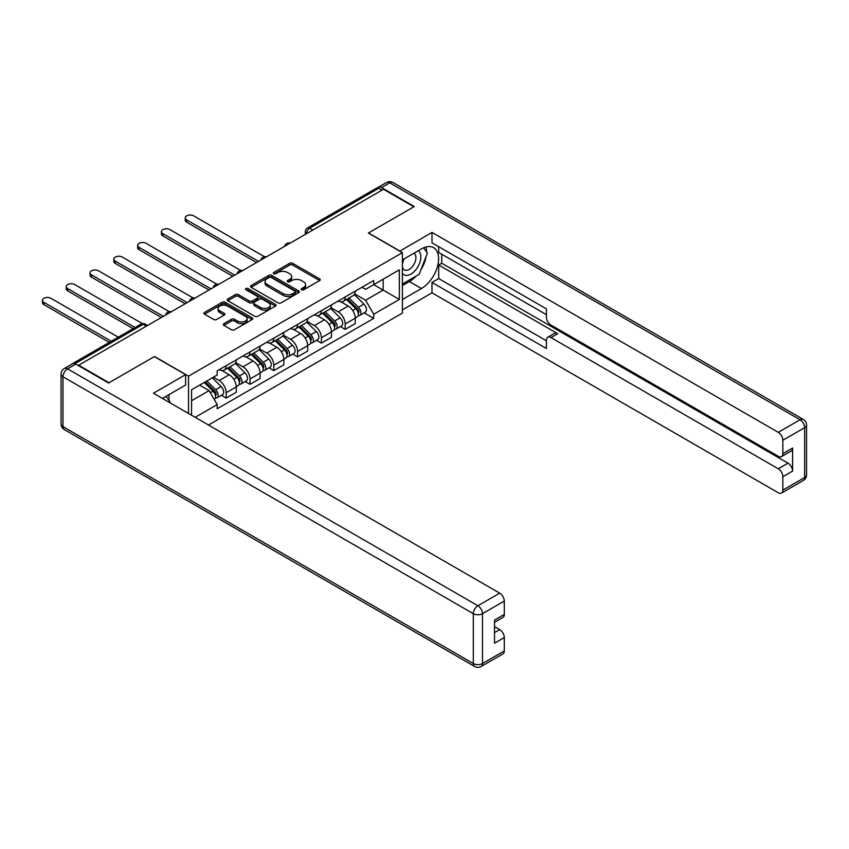 <?xml version="1.0" encoding="UTF-8"?>
<svg xmlns="http://www.w3.org/2000/svg" width="849" height="849" viewBox="0 0 849 849"><rect width="100%" height="100%" fill="white"/><g stroke="black" fill="none" stroke-linecap="round" stroke-linejoin="round"><path stroke-width="1.27" d="M301.597 289.774A1.486 0.86 0 0 0 303.698 289.774L319.606 280.594A2.123 1.22 0 0 0 320.222 279.724A2.123 1.22 0 0 0 319.606 278.865L292.65 263.296A2.123 1.22 0 0 0 289.658 263.296L273.749 272.487A1.486 0.86 0 0 0 273.314 273.091A1.486 0.86 0 0 0 273.749 273.696A1.486 0.86 0 0 0 275.84 273.696L277.899 272.508A6.781 3.916 0 0 1 287.482 272.508L289.732 273.803A6.781 3.916 0 0 1 291.716 276.572A6.781 3.916 0 0 1 289.732 279.332L287.673 280.52A1.486 0.86 0 0 0 287.238 281.125A1.486 0.86 0 0 0 287.673 281.73A1.486 0.86 0 0 0 289.764 281.73L291.823 280.541A6.781 3.916 0 0 1 301.406 280.541L303.655 281.847A6.781 3.916 0 0 1 305.64 284.606A6.781 3.916 0 0 1 303.655 287.376L301.597 288.564A1.486 0.86 0 0 0 301.162 289.169A1.486 0.86 0 0 0 301.597 289.774L301.597 288.564M223.924 323.639A2.123 1.22 0 0 0 223.298 324.509A2.123 1.22 0 0 0 223.924 325.369L231.48 329.741A2.123 1.22 0 0 0 234.483 329.741L252.153 319.532A2.123 1.22 0 0 0 252.769 318.672A2.123 1.22 0 0 0 252.153 317.802L225.197 302.244A2.123 1.22 0 0 0 222.205 302.244L204.535 312.443A2.123 1.22 0 0 0 203.909 313.313A2.123 1.22 0 0 0 204.535 314.172L213.661 319.447A2.123 1.22 0 0 0 216.665 319.447L224.221 315.085A2.123 1.22 0 0 0 224.847 314.215A2.123 1.22 0 0 0 224.221 313.355L219.689 310.734A5.667 3.269 0 0 1 218.034 308.431A5.667 3.269 0 0 1 221.525 305.407A5.667 3.269 0 0 1 227.702 306.118L245.446 316.359A5.667 3.269 0 0 1 247.101 318.672A5.667 3.269 0 0 1 243.61 321.697A5.667 3.269 0 0 1 237.433 320.986L234.483 319.277A2.123 1.22 0 0 0 231.48 319.277L223.924 323.639L223.924 325.369M188.52 376.149L154.497 356.506L109.043 382.75L78.681 365.229L383.472 189.263L413.834 206.785L368.37 233.029L402.384 252.673L188.52 376.149L188.52 413.495M278.048 302.849A2.123 1.22 0 0 0 281.051 302.849L298.721 292.65A2.123 1.22 0 0 0 299.336 291.78A2.123 1.22 0 0 0 298.721 290.92L271.765 275.363A2.123 1.22 0 0 0 268.772 275.363L251.102 285.561A2.123 1.22 0 0 0 250.476 286.421A2.123 1.22 0 0 0 251.102 287.291L278.048 302.849M246.528 290.093A1.486 0.86 0 0 1 248.035 290.305L248.035 288.543L275.437 304.367A2.123 1.22 0 0 1 276.052 305.226A2.123 1.22 0 0 1 275.437 306.096L257.767 316.295A2.123 1.22 0 0 1 254.764 316.295L227.819 300.737L227.819 299.007A2.123 1.22 0 0 0 227.192 299.867A2.123 1.22 0 0 0 227.819 300.737M227.819 299.007L235.375 294.635A2.123 1.22 0 0 1 238.367 294.635L249.298 300.949A2.123 1.22 0 0 0 252.302 300.949L257.311 298.052A2.123 1.22 0 0 0 257.937 297.192A2.123 1.22 0 0 0 257.311 296.322L245.934 289.753A1.486 0.86 0 0 1 245.499 289.148A1.486 0.86 0 0 1 246.412 288.352A1.486 0.86 0 0 1 248.035 288.543M208.504 425.031L402.384 313.09L402.384 252.673M78.681 365.229L78.681 365.76M72.388 363.85A4.319 2.494 -120 0 0 71.794 364.041A4.319 2.494 -120 0 0 71.337 364.465M312.846 230.037L309.641 228.19A4.319 2.494 60 0 0 307.487 227.978L376.585 188.075A4.319 2.494 60 0 1 378.739 188.287L309.641 228.19A4.319 2.494 120 0 0 306.585 233.475L306.585 233.645M381.944 190.144L378.739 188.287M345.182 296.97A9.923 5.731 60 0 1 343.123 301.427L353.195 295.611A9.923 5.731 -120 0 0 355.253 291.154M330.898 307.656L338.167 311.859A9.923 5.731 60 0 1 345.182 324.01L355.253 318.195A9.923 5.731 -120 0 0 348.239 306.043L341.033 301.883M355.253 318.195L355.253 323.565L345.182 329.38L340.353 326.6M343.123 301.427A9.923 5.731 60 0 1 338.242 300.981M345.182 324.01L345.182 329.38M321.389 310.713A9.923 5.731 60 0 1 319.33 315.17L329.401 309.354A9.923 5.731 -120 0 0 331.45 304.897M316.56 340.332L321.389 343.123L331.45 337.308L331.45 331.938A9.923 5.731 -120 0 0 324.435 319.786L317.229 315.626M319.33 315.17A9.923 5.731 60 0 1 314.448 314.714M307.094 321.4L314.374 325.591A9.923 5.731 60 0 1 321.389 337.753L321.389 343.123M297.585 324.445A9.923 5.731 60 0 1 295.537 328.903L305.598 323.087A9.923 5.731 -120 0 0 307.656 318.64M292.756 354.075L297.585 356.856L307.656 351.051L307.656 345.67A9.923 5.731 -120 0 0 300.642 333.519L293.436 329.359M295.537 328.903A9.923 5.731 60 0 1 290.645 328.457M283.301 335.132L290.57 339.335A9.923 5.731 60 0 1 297.585 351.486L297.585 356.856M273.792 338.189A9.923 5.731 60 0 1 271.733 342.646L281.804 336.83A9.923 5.731 -120 0 0 283.863 332.373M268.963 367.808L273.792 370.599L283.863 364.783L283.863 359.414A9.923 5.731 -120 0 0 276.838 347.262L269.632 343.102M271.733 342.646A9.923 5.731 60 0 1 266.851 342.2M259.507 348.875L266.777 353.078A9.923 5.731 60 0 1 273.792 365.229L273.792 370.599M249.999 351.932A9.923 5.731 60 0 1 247.94 356.378L258.011 350.573A9.923 5.731 -120 0 0 260.059 346.116M245.17 381.551L249.999 384.342L260.059 378.527L260.059 373.157A9.923 5.731 -120 0 0 253.044 360.995L245.839 356.835M247.94 356.378A9.923 5.731 60 0 1 243.058 355.933M235.704 362.619L242.973 366.81A9.923 5.731 60 0 1 249.999 378.962L249.999 384.342M226.195 365.664A9.923 5.731 60 0 1 224.147 370.122L234.207 364.306A9.923 5.731 -120 0 0 236.266 359.859M221.366 395.294L226.195 398.075L236.266 392.27L236.266 386.889A9.923 5.731 -120 0 0 229.251 374.738L222.045 370.578M224.147 370.122A9.923 5.731 60 0 1 219.254 369.676M213.386 377.2L219.18 380.554A9.923 5.731 60 0 1 226.195 392.705L226.195 398.075M362.035 287.238L365.622 289.307L399.338 269.844L383.164 279.183L383.164 290.103L365.622 300.228L354.691 293.913M191.566 415.257L191.566 389.797L217.195 375.003L217.195 370.864L373.709 280.499L373.709 284.638L399.338 299.442L373.709 314.236L365.622 300.228M399.338 269.844L399.338 299.442M191.566 400.717L209.109 390.593L217.195 404.591L217.195 408.74L373.709 318.375L373.709 314.236M217.195 404.591L195.153 417.326M209.109 390.593L199.653 385.128M364.157 312.857L373.709 318.375M302.191 289.987L303.655 289.138A6.781 3.916 0 0 0 305.64 286.368L305.64 284.606M291.716 276.572L291.716 278.334A6.781 3.916 0 0 1 289.732 281.093L288.267 281.942M319.606 278.865L319.606 280.594L292.65 265.058A2.123 1.22 0 0 0 289.658 265.058L274.344 273.909M298.689 292.661L271.765 277.124A2.123 1.22 0 0 0 268.772 277.124L251.124 287.302M294.974 292.385A1.486 0.86 0 0 0 295.41 291.78A1.486 0.86 0 0 0 294.974 291.175L271.319 277.517A1.486 0.86 0 0 0 269.218 277.517L267.042 278.769A6.781 3.916 0 0 0 265.058 281.539A6.781 3.916 0 0 0 267.042 284.309L283.216 293.648A6.781 3.916 0 0 0 292.799 293.648L294.974 292.385L294.974 294.147A1.486 0.86 0 0 0 295.41 293.542L295.41 291.78M265.058 281.539L265.058 283.301A6.781 3.916 0 0 0 267.042 286.071L267.042 284.309M294.974 294.147L292.799 295.41A6.781 3.916 0 0 1 283.216 295.41L267.042 286.071M227.84 300.748L235.375 296.397L235.375 294.635M257.937 297.192L257.937 298.954A2.123 1.22 0 0 1 257.311 299.814L252.302 302.711A2.123 1.22 0 0 1 249.298 302.711L238.367 296.397A2.123 1.22 0 0 0 235.375 296.397M248.035 290.305L275.405 306.107M260.643 307.497A5.667 3.269 0 0 0 266.819 308.208A5.667 3.269 0 0 0 270.311 305.184A5.667 3.269 0 0 0 268.655 302.87L262.405 299.262A2.123 1.22 0 0 0 259.412 299.262L254.392 302.159A2.123 1.22 0 0 0 253.777 303.019A2.123 1.22 0 0 0 254.392 303.889L260.643 307.497L260.643 309.259A5.667 3.269 0 0 0 266.819 309.97A5.667 3.269 0 0 0 270.311 306.945L270.311 305.184M253.777 303.019L253.777 304.78A2.123 1.22 0 0 0 254.392 305.651L254.392 303.889M260.643 309.259L254.392 305.651M247.101 318.672L247.101 320.434A5.667 3.269 0 0 1 243.61 323.458A5.667 3.269 0 0 1 237.433 322.747L234.483 321.039A2.123 1.22 0 0 0 231.48 321.039L223.956 325.39M218.034 308.431L218.034 310.193A5.667 3.269 0 0 0 219.689 312.496L219.689 310.734M224.189 315.096L219.689 312.496M252.121 319.553L225.197 304.006A2.123 1.22 0 0 0 222.205 304.006L204.556 314.194L204.535 312.443M346.466 299.495L355.837 308.749A5.391 3.109 60 0 1 357.259 316.836L355.253 317.993M348.334 301.342L352.303 303.634M264.421 256.685L193.699 215.858A4.967 2.865 -0 0 0 188.298 215.232A4.967 2.865 -0 0 0 185.231 217.885A4.967 2.865 -0 0 0 186.684 219.912L258.531 261.386M347.506 298.901L357.769 309.025A2.589 1.496 60 0 1 358.448 312.91A2.589 1.496 60 0 1 358.214 313.005M349.056 297.999L358.437 307.253A5.391 3.109 60 0 1 359.859 315.34A5.391 3.109 60 0 1 358.225 315.51M354.298 294.592L363.924 304.08A5.391 3.109 60 0 1 365.346 312.167L359.859 315.34M256.557 262.532L186.684 222.194A4.967 2.865 180 0 1 185.231 220.178L185.231 217.885M322.662 313.239L332.044 322.493A5.391 3.109 60 0 1 333.466 330.579L331.45 331.736M324.541 315.085L328.51 317.377M240.628 270.428L169.906 229.601A4.967 2.865 -0 0 0 164.504 228.975A4.967 2.865 -0 0 0 161.437 231.618A4.967 2.865 -0 0 0 162.891 233.645L234.738 275.129M323.702 312.644L333.975 322.769A2.589 1.496 60 0 1 334.655 326.653A2.589 1.496 60 0 1 334.421 326.738M325.263 311.742L334.633 320.986A5.391 3.109 60 0 1 336.055 329.072A5.391 3.109 60 0 1 334.432 329.253M330.505 308.325L340.131 317.823A5.391 3.109 60 0 1 341.553 325.91L336.055 329.072M232.753 276.275L162.891 235.937A4.967 2.865 180 0 1 161.437 233.91L161.437 231.618M298.869 326.982L308.24 336.225A5.391 3.109 60 0 1 309.662 344.312L307.656 345.479M300.737 328.828L304.717 331.121M216.835 284.171L146.113 243.334A4.967 2.865 -0 0 0 140.701 242.718A4.967 2.865 -0 0 0 137.644 245.361A4.967 2.865 -0 0 0 139.087 247.388L210.945 288.872M299.909 326.377L310.172 336.501A2.589 1.496 60 0 1 310.861 340.385A2.589 1.496 60 0 1 310.617 340.481M301.459 325.485L310.84 334.729A5.391 3.109 60 0 1 312.262 342.816A5.391 3.109 60 0 1 310.628 342.985M306.712 322.068L316.327 331.556A5.391 3.109 60 0 1 317.749 339.642L312.262 342.816M208.96 290.018L139.087 249.68A4.967 2.865 180 0 1 137.644 247.653L137.644 245.361M399.794 251.177L431.982 232.414L778.268 432.343L800.076 419.746L389.723 182.832L381.488 187.587L414.291 206.519L368.519 232.944L399.794 250.996M402.384 259.89L421.454 248.884A24.271 14.008 120 0 1 433.595 247.685A24.271 14.008 120 0 1 437.309 267.127A24.271 14.008 120 0 1 421.454 288.522L402.384 299.527M402.384 309.917L431.982 292.831L431.982 282.441L546.395 348.493L546.395 340.216A6.474 3.736 -120 0 1 547.732 337.255A6.474 3.736 -120 0 1 550.969 337.573L778.268 468.797L788.031 463.161A6.474 3.736 60 0 1 792.605 471.089L792.605 448.017A6.474 3.736 60 0 1 791.268 450.978L781.505 456.613A6.474 3.736 -120 0 0 782.842 453.653L782.842 440.26A6.474 3.736 -120 0 0 778.268 432.343M441.745 254.254L441.745 263.243L438.7 265.005L438.7 278.568L431.982 282.441M438.7 246.677L438.7 252.493L546.395 314.671M781.505 456.613A6.474 3.736 -120 0 1 778.268 456.295L550.969 325.071A6.474 3.736 -120 0 1 546.395 317.144L546.395 308.866L431.982 242.803L431.982 232.414M431.982 292.831L778.268 492.76A6.474 3.736 -120 0 0 781.505 493.078A6.474 3.736 -120 0 0 782.842 490.117L782.842 476.724A6.474 3.736 -120 0 0 778.268 468.797M381.488 187.587A6.474 3.736 -120 0 0 378.251 187.268A6.474 3.736 -120 0 0 377.572 187.884M438.7 265.005L557.676 333.699L550.969 337.573M441.745 263.243L788.031 463.161M438.7 278.568L546.395 340.746M547.732 337.255L554.45 333.381A6.474 3.736 60 0 1 557.676 333.699M402.384 285.614L409.409 281.56A24.271 14.008 120 0 0 416.127 276.095M420.955 269.738A24.271 14.008 120 0 0 426.177 256.271M426.569 251.93A24.271 14.008 120 0 0 425.965 246.974M75.784 364.083L67.549 368.837A6.474 3.736 -120 0 0 64.312 368.519L72.547 363.765A6.474 3.736 60 0 1 75.784 364.083L108.587 383.016L154.348 356.601L185.623 374.653L185.623 385.043L163.953 397.555A24.271 14.008 120 0 0 162.499 398.468M185.623 374.653L153.436 393.236L499.711 593.154A6.474 3.736 60 0 1 504.285 601.081L504.285 614.474A6.474 3.736 60 0 1 502.948 617.435L494.532 622.296M168.993 400.484L168.993 394.647M494.532 632.611L499.711 629.618A6.474 3.736 60 0 1 504.285 637.546L504.285 650.939A6.474 3.736 60 0 1 502.948 653.9L481.139 666.486A6.474 3.736 -120 0 0 482.476 663.525L504.285 650.939M504.285 614.474L494.532 620.11L494.532 643.181L504.285 637.546M499.711 629.618L494.532 626.626M402.384 273.367A14.019 8.097 120 0 0 413.537 272.168A14.019 8.097 120 0 0 420.849 256.897A14.019 8.097 120 0 0 418.302 250.71M403.562 259.21A14.019 8.097 120 0 0 402.384 261.747M402.384 266.427A9.604 5.54 120 0 0 404.326 269.897A9.604 5.54 120 0 0 411.723 267.318A9.604 5.54 120 0 0 415.914 257.661A9.604 5.54 120 0 0 413.93 253.267A9.604 5.54 120 0 0 413.898 253.246M404.357 258.754A9.604 5.54 120 0 0 402.384 264.506M423.651 247.781L427.397 253.119L419.162 274.344L402.691 283.853M166.075 396.334L169.906 401.779L169.598 402.564M275.076 340.714L284.447 349.968A5.391 3.109 60 0 1 285.869 358.055L283.853 359.212M276.944 342.561L280.913 344.853M193.031 297.903L122.309 257.077A4.967 2.865 -0 0 0 116.907 256.451A4.967 2.865 -0 0 0 113.84 259.104A4.967 2.865 -0 0 0 115.294 261.131L187.141 302.605M276.116 340.12L286.378 350.244A2.589 1.496 60 0 1 287.058 354.129A2.589 1.496 60 0 1 286.824 354.224M277.665 339.218L287.036 348.472A5.391 3.109 60 0 1 288.458 356.559A5.391 3.109 60 0 1 286.835 356.729M282.908 335.811L292.534 345.299A5.391 3.109 60 0 1 293.956 353.386L288.458 356.559M185.156 303.751L115.294 263.413A4.967 2.865 180 0 1 113.84 261.386L113.84 259.104M251.272 354.457L260.654 363.701A5.391 3.109 60 0 1 262.076 371.788L260.059 372.955M253.14 356.304L257.12 358.596M169.238 311.647L98.516 270.81A4.967 2.865 -0 0 0 93.103 270.194A4.967 2.865 -0 0 0 90.047 272.837A4.967 2.865 -0 0 0 91.501 274.864L163.348 316.348M252.312 353.853L262.585 363.988A2.589 1.496 60 0 1 263.264 367.861A2.589 1.496 60 0 1 263.031 367.957M253.872 352.961L263.243 362.205A5.391 3.109 60 0 1 264.665 370.291A5.391 3.109 60 0 1 263.041 370.472M259.115 349.544L268.73 359.042A5.391 3.109 60 0 1 270.162 367.129L264.665 370.291M161.363 317.494L91.501 277.156A4.967 2.865 180 0 1 90.047 275.129L90.047 272.837M227.479 368.201L236.85 377.444A5.391 3.109 60 0 1 238.272 385.531L236.266 386.698M229.347 370.037L233.326 372.34M142.388 323.618L74.723 284.553A4.967 2.865 -0 0 0 69.31 283.937A4.967 2.865 -0 0 0 66.243 286.58A4.967 2.865 -0 0 0 67.697 288.607L135.087 327.512M228.519 367.596L238.781 377.72A2.589 1.496 60 0 1 239.471 381.604A2.589 1.496 60 0 1 239.227 381.7M230.068 366.704L239.45 375.948A5.391 3.109 60 0 1 240.872 384.035A5.391 3.109 60 0 1 239.238 384.204M235.322 363.287L244.937 372.775A5.391 3.109 60 0 1 246.359 380.861L240.872 384.035M133.102 328.648L67.697 290.899A4.967 2.865 180 0 1 66.243 288.872L66.243 286.58M204.238 382.485L213.057 391.187A5.391 3.109 60 0 1 214.479 399.274L214.213 399.423M205.554 383.78L209.523 386.072M118.298 337.191L50.919 298.296A4.967 2.865 -0 0 0 45.517 297.67A4.967 2.865 -0 0 0 42.45 300.323A4.967 2.865 -0 0 0 43.904 302.34L111.283 341.245M205.278 381.88L214.988 391.463A2.589 1.496 60 0 1 215.667 395.347A2.589 1.496 60 0 1 215.434 395.443M206.827 380.989L215.646 389.691A5.391 3.109 60 0 1 217.068 397.778A5.391 3.109 60 0 1 215.444 397.948M212.324 377.816L221.143 386.518A5.391 3.109 60 0 1 222.565 394.605L217.068 397.778M109.298 342.391L43.904 304.632A4.967 2.865 180 0 1 42.45 302.605L42.45 300.323M306.744 233.56L306.585 233.475A4.319 2.494 0 0 1 305.322 231.713L305.322 234.377M249.999 378.962L260.059 373.157M273.792 365.229L283.863 359.414M297.585 351.486L307.656 345.67M321.389 337.753L331.45 331.938M226.195 392.705L236.266 386.889M219.18 380.554L229.251 374.738M242.973 366.81L253.044 360.995M266.777 353.078L276.838 347.262M290.57 339.335L300.642 333.519M314.374 325.591L324.435 319.786M338.167 311.859L348.239 306.043M289.849 243.313A4.319 2.494 120 0 0 287.938 244.416M266.045 257.056A4.319 2.494 120 0 0 264.145 258.149M242.252 270.789A4.319 2.494 120 0 0 240.341 271.892M218.458 284.532A4.319 2.494 120 0 0 216.548 285.635M194.654 298.275A4.319 2.494 120 0 0 192.755 299.368M170.861 312.007A4.319 2.494 120 0 0 168.951 313.111M146.261 326.207L143.057 324.36L74.945 363.69M147.524 325.485L145.211 324.148A4.319 2.494 120 0 0 143.057 324.36A4.319 2.494 60 0 0 140.902 324.148L71.794 364.041M303.655 289.138L303.655 287.376M287.673 281.73L287.673 280.52M289.732 281.093L289.732 279.332M273.749 273.696L273.749 272.487M289.658 265.058L289.658 263.296M292.65 265.058L292.65 263.296M251.102 287.291L251.102 285.561M268.772 277.124L268.772 275.363M271.765 277.124L271.765 275.363M298.721 292.65L298.721 290.92M283.216 295.41L283.216 293.648M292.799 295.41L292.799 293.648M238.367 296.397L238.367 294.635M249.298 302.711L249.298 300.949M252.302 302.711L252.302 300.949M257.311 299.814L257.311 298.052M275.437 306.096L275.437 304.367M231.48 321.039L231.48 319.277M234.483 321.039L234.483 319.277M237.433 322.747L237.433 320.986M224.221 315.085L224.221 313.355M222.205 304.006L222.205 302.244M225.197 304.006L225.197 302.244M252.153 319.532L252.153 317.802M355.837 308.749L352.738 310.532M358.989 311.721L358.013 312.283M363.924 304.08L358.437 307.253M186.684 222.194L186.684 219.912M332.044 322.493L328.945 324.276M335.196 325.464L334.219 326.027M340.131 317.823L334.633 320.986M162.891 235.937L162.891 233.645M308.24 336.225L305.152 338.019M311.392 339.207L310.426 339.759M316.327 331.556L310.84 334.729M139.087 249.68L139.087 247.388M782.842 453.653L792.605 448.017M792.605 471.089L782.842 476.724M782.842 490.117L804.65 477.52L804.65 427.673L782.842 440.26M409.409 281.56L421.454 288.522M804.65 477.52A6.474 3.736 60 0 1 803.313 480.481A6.474 6.474 0 0 0 806.55 474.878A6.474 3.736 180 0 1 804.65 477.52M804.65 427.673A6.474 3.736 0 0 0 806.55 425.031A6.474 6.474 0 0 0 803.313 419.427A6.474 3.736 -60 0 0 800.076 419.746A6.474 3.736 60 0 1 804.65 427.673M378.251 187.268L386.486 182.514A6.474 3.736 60 0 1 389.723 182.832A6.474 3.736 -60 0 1 392.96 182.514L803.313 419.427M64.312 368.519A6.474 6.474 0 0 0 61.075 374.122A6.474 3.736 180 0 0 62.975 376.765A6.474 3.736 -60 0 1 67.549 368.837L477.902 605.751A6.474 3.736 -60 0 0 473.317 613.678L62.975 376.765L62.975 426.612L473.317 663.525L473.317 613.678A6.474 3.736 0 0 0 482.476 613.678L482.476 663.525A6.474 3.736 180 0 1 473.317 663.525A6.474 3.736 -60 0 0 474.665 666.486A6.474 6.474 0 0 0 481.139 666.486M504.285 601.081L482.476 613.678A6.474 3.736 -120 0 0 477.902 605.751L499.711 593.154M64.312 429.573A6.474 3.736 -60 0 1 62.975 426.612A6.474 3.736 0 0 1 61.075 423.969A6.474 6.474 0 0 0 64.312 429.573L474.665 666.486M284.447 349.968L281.348 351.751M287.599 352.94L286.622 353.502M292.534 345.299L287.036 348.472M115.294 263.413L115.294 261.131M260.654 363.701L257.555 365.494M263.795 366.683L262.829 367.246M268.73 359.042L263.243 362.205M91.501 277.156L91.501 274.864M236.85 377.444L233.751 379.238M240.002 380.416L239.025 380.978M244.937 372.775L239.45 375.948M67.697 290.899L67.697 288.607M213.057 391.187L210.35 392.747M216.208 394.159L215.232 394.721M221.143 386.518L215.646 389.691M43.904 304.632L43.904 302.34M290.209 243.101A4.319 4.319 0 0 0 284.68 246.295M266.416 256.844A4.319 4.319 0 0 0 260.876 260.038M242.623 270.576A4.319 4.319 0 0 0 237.083 273.781M218.819 284.319A4.319 4.319 0 0 0 213.279 287.514M195.026 298.063A4.319 4.319 0 0 0 189.486 301.257M171.222 311.795A4.319 4.319 0 0 0 165.693 314.99M145.211 324.148A4.319 4.319 0 0 0 140.902 324.148M307.487 227.978A4.319 4.319 0 0 0 305.322 231.713M781.505 493.078L803.313 480.481M806.55 474.878L806.55 425.031M392.96 182.514A6.474 6.474 0 0 0 386.486 182.514M61.075 374.122L61.075 423.969"/></g></svg>
